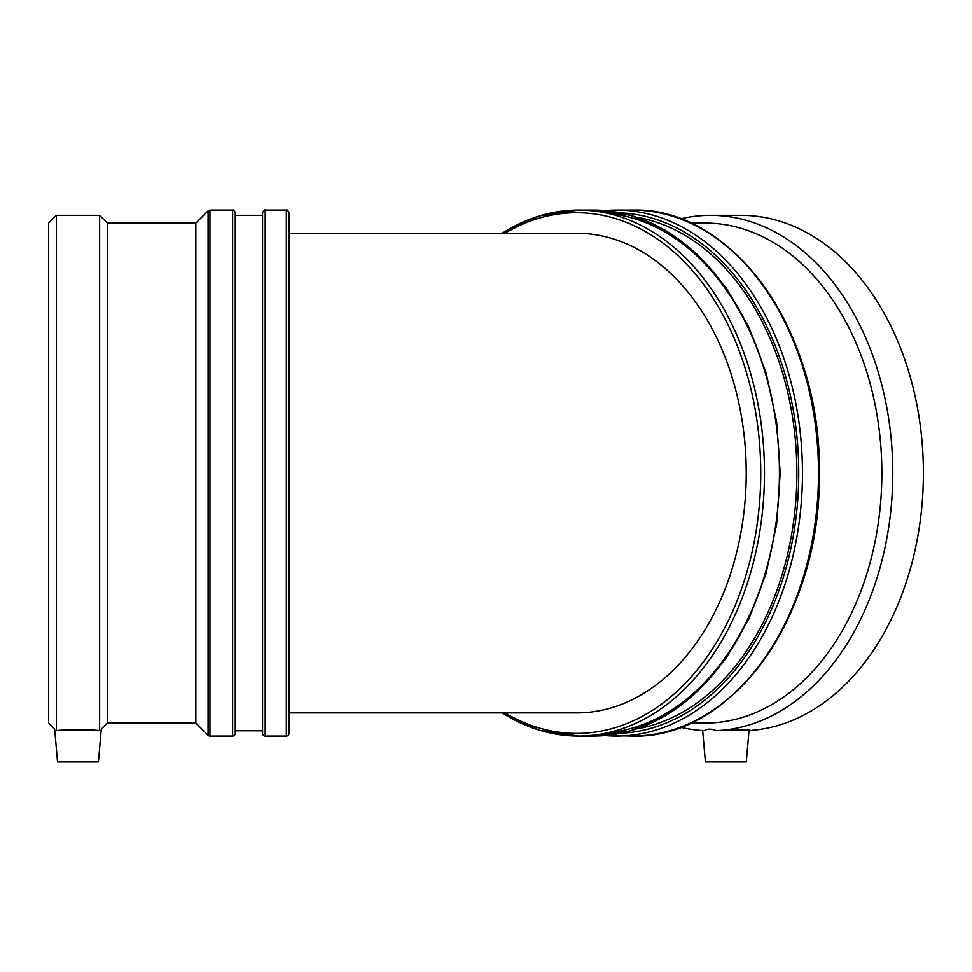 <?xml version="1.0" encoding="UTF-8"?>
<svg xmlns="http://www.w3.org/2000/svg" width="972" height="972" viewBox="0 0 972 972"><rect width="100%" height="100%" fill="white"/><g stroke="black" fill="none" stroke-linecap="round" stroke-linejoin="round"><path stroke-width="1.46" d="M288.976 233.231L576.651 233.231A239.829 169.578 90 0 1 746.241 473.06A239.829 169.578 90 0 1 576.651 712.877L288.976 712.877M702.659 730.543L705.417 761.939L746.289 761.939L749.06 730.264M680.461 727.25A257.726 182.238 -90 0 0 704.688 730.652C707.033 728.623 710.933 728.623 716.4 730.652C734.65 729.535 756.471 729.535 747.018 730.652M690.545 723.059L705.077 723.059A249.998 176.77 -90 0 0 881.847 473.06A249.998 176.77 -90 0 0 705.077 223.062L690.545 223.062M716.4 730.652A257.726 182.238 -90 0 0 892.758 468.917A257.726 182.238 -90 0 0 710.544 215.322A257.726 182.238 -90 0 0 680.461 218.858M636.83 728.866A257.726 182.238 -90 0 0 796.882 473.06A257.726 182.238 -90 0 0 636.83 217.242M749.035 730.543A257.726 182.238 -90 0 0 923.351 467.483A257.726 182.238 -90 0 0 741.162 215.322L710.544 215.322M107.357 723.059L107.357 223.062L99.63 215.322L99.63 730.652C101.829 728.623 101.829 728.623 99.63 730.652C93.409 729.535 62.548 729.535 56.327 730.652C54.128 728.623 54.128 728.623 56.327 730.652L56.327 215.322L48.6 223.062L48.6 723.059L54.663 729.122L57.542 761.939L98.415 761.939L101.295 729.122L107.357 723.059L195.858 723.059L208.081 735.269A2.624 2.624 0 0 0 209.94 736.047L209.94 210.061L232.624 210.061L232.624 736.047A2.624 2.624 0 0 0 235.26 733.41L235.26 212.698C234.155 210.28 233.28 209.405 232.624 210.061M288.976 473.06L288.976 212.698C287.834 210.268 286.959 209.381 286.339 210.061L286.339 736.047A2.624 2.624 0 0 0 288.976 733.41L288.976 473.06M265.198 210.061L265.198 736.047A2.624 2.624 0 0 1 262.562 733.41L262.562 212.698C263.789 210.219 264.676 209.345 265.198 210.061L286.339 210.061M107.357 223.062L195.858 223.062L195.858 723.059M504.99 233.231A260.362 184.097 90 0 1 576.651 212.698A260.362 184.097 90 0 1 757.091 524.759A260.362 184.097 90 0 1 504.99 712.877M502.208 712.877A262.987 185.968 -90 0 0 578.522 736.047A262.987 185.968 -90 0 0 764.478 473.06A262.987 185.968 -90 0 0 578.522 210.061A262.987 185.968 -90 0 0 502.208 233.231M593.467 736.047L630.038 730.956L665.152 715.927L697.434 691.566L725.695 658.822L748.853 618.982L766.045 573.565L776.628 524.285L780.2 473.06L776.628 421.824L766.045 372.543L748.853 327.127L725.695 287.287L697.434 254.555L665.152 230.182L630.038 215.152L593.467 210.061A262.987 185.968 90 0 1 779.435 473.06A262.987 185.968 90 0 1 593.467 736.047L578.522 736.047L539.278 730.179L501.831 712.877M607.391 732.852A260.362 184.097 -90 0 0 779.435 473.06A260.362 184.097 -90 0 0 607.391 213.257M632.541 210.061L616.503 210.061A262.987 185.968 -90 0 0 605.009 210.572L616.503 210.061A262.987 185.968 -90 0 1 802.459 473.06A262.987 185.968 -90 0 1 616.503 736.047A262.987 185.968 -90 0 1 605.009 735.549L632.541 736.047C732.852 739.51 821.814 613.271 819.274 473.06C821.814 332.837 732.852 206.599 632.541 210.061A262.987 185.968 90 0 1 818.509 473.06A262.987 185.968 90 0 1 632.541 736.047M620.476 212.832A260.362 184.097 90 0 1 798.741 473.06A260.362 184.097 90 0 1 620.476 733.289M710.119 712.075A262.221 185.421 -90 0 0 819.274 473.06A262.221 185.421 -90 0 0 710.119 234.033M209.94 210.061L208.081 210.839L208.081 735.269M593.467 210.061L578.522 210.061L539.278 215.93L501.831 233.231M265.198 736.047L286.339 736.047M209.94 736.047L232.624 736.047M195.858 223.062L208.081 210.839M56.327 215.322L99.63 215.322M235.26 730.786L262.562 730.786M235.26 215.322L262.562 215.322"/></g></svg>
